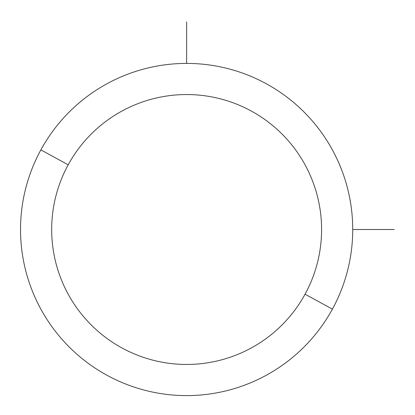 <?xml version="1.0" encoding="UTF-8"?>
<svg xmlns="http://www.w3.org/2000/svg" width="415" height="415" viewBox="0 0 415 415"><rect width="100%" height="100%" fill="white"/><g stroke="black" fill="none" stroke-linecap="round" stroke-linejoin="round"><path stroke-width="0.62" d="M332.394 309.134L305.061 294.204A134.953 134.953 0 0 0 251.329 111.07A134.953 134.953 0 0 0 68.195 164.807L40.867 149.872A166.099 166.099 0 0 1 266.259 83.742A166.099 166.099 0 0 1 332.394 309.134A166.099 166.099 0 0 1 106.997 375.269A166.099 166.099 0 0 1 40.867 149.872L68.195 164.807A134.953 134.953 0 0 0 121.927 347.936A134.953 134.953 0 0 0 305.061 294.204L332.394 309.134A166.099 166.099 0 0 0 266.259 83.742A166.099 166.099 0 0 0 40.867 149.872A166.099 166.099 0 0 0 106.997 375.269A166.099 166.099 0 0 0 332.394 309.134M305.061 294.204A134.953 134.953 0 0 1 121.927 347.936A134.953 134.953 0 0 1 68.195 164.807A134.953 134.953 0 0 1 251.329 111.07A134.953 134.953 0 0 1 305.061 294.204M352.724 229.505L394.25 229.505M186.631 63.407L186.631 21.886"/></g></svg>
